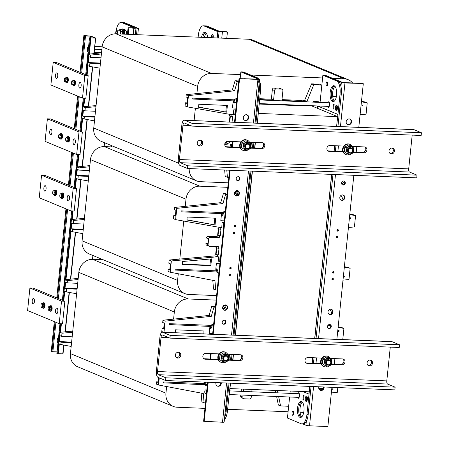 <?xml version="1.0" encoding="UTF-8"?>
<svg xmlns="http://www.w3.org/2000/svg" width="449" height="449" viewBox="0 0 449 449"><rect width="100%" height="100%" fill="white"/><g stroke="black" fill="none" stroke-linecap="round" stroke-linejoin="round"><path stroke-width="0.67" d="M215.688 254.106L216.362 247.601M217.658 235.046L218.332 228.547M227.789 187.328L199.889 186.189A13.734 12.376 112.5 0 0 185.987 199.216L185.252 206.344M183.731 221.065L179.802 259.073M178.281 273.761L177.596 280.412A13.734 12.376 112.5 0 0 184.842 293.607A13.734 12.376 112.5 0 0 188.703 294.454L216.598 295.594M343.087 199.586A13.734 12.376 112.5 0 0 340.802 195.579M184.842 293.607L89.34 254.016A13.734 12.376 -67.5 0 1 82.088 240.816L90.479 159.619A13.734 12.376 -67.5 0 1 104.387 146.599L114.955 147.031M218.259 273.149A4.58 4.125 -67.5 0 1 216.721 271.976A4.58 4.125 -67.5 0 0 218.259 273.149L218.809 273.379A4.58 4.125 -67.5 0 1 216.85 271.55L216.805 271.982L175.02 270.068L175.116 269.164L216.092 270.842A4.58 4.125 -67.5 0 1 215.84 268.755L216.379 263.563L219.892 263.709L216.379 263.563L215.84 268.755L217.226 269.013A3.659 3.3 112.5 0 0 218.989 272.459M218.304 255.038L215.273 254.089L214.875 255.885L217.075 256.8L218.742 256.867L218.416 260.022L218.742 256.867L217.282 256.806L217.473 255.004L218.304 255.038L218.994 248.381L218.158 248.348L218.332 246.658L209.475 246.293A1.717 1.549 -67.5 0 1 208.089 244.537L208.667 238.902A1.717 1.549 -67.5 0 1 210.407 237.274L219.264 237.633L219.443 235.944L220.274 235.978L218.074 235.063L217.243 235.029L217.063 236.724L219.264 237.633M217.063 236.724L208.207 236.359A1.717 1.549 112.5 0 0 206.467 237.987L208.488 238.823L207.904 244.464L205.889 243.627A1.717 1.549 112.5 0 0 206.793 245.277L208.993 246.187M218.416 260.022L218.023 261.818L219.69 261.885L219.993 256.918L219.69 261.885L218.023 261.818L218.416 260.022M175.374 215.638L173.752 215.571L173.426 218.725L175.626 219.64L220.105 227.475L221.772 227.542L222.075 222.575L223.748 222.642L223.024 227.598L223.748 222.642L222.075 222.575L221.772 227.542L220.313 227.486L220.128 229.287L220.964 229.321L220.274 235.978M205.889 243.627L207.982 243.712M218.73 228.709L218.074 235.063M217.473 255.004L215.273 254.089M217.282 256.806L215.082 255.896M218.057 227.115L217.928 228.378L220.128 229.287M216.76 247.769L216.104 254.123M219.443 235.944L217.243 235.029M216.048 246.563L215.958 247.438L218.158 248.348M217.226 269.013L215.84 268.755A4.58 4.125 -67.5 0 0 216.092 270.842L175.116 269.164M216.177 271.05L216.081 271.954M216.643 271.067A4.58 4.125 -67.5 0 1 216.39 268.979M212.792 280.305L213.533 289.128L215.733 290.037L217.17 290.099M214.875 255.885L169.155 260.038L168.83 263.198L170.39 263.844L169.784 269.709L168.223 269.063L167.993 271.319L170.193 272.229L214.953 280.715L215.733 290.037M168.223 269.063L169.845 269.131M182.294 264.478L182.603 261.503L211.546 258.877L210.845 265.645L182.294 264.478M182.333 264.135L209.93 265.264L210.581 258.966M210.845 265.645L209.93 265.264M217.075 256.8L171.355 260.953L170.193 272.229M171.355 260.953L169.155 260.038M221.34 215.52L220.807 220.712L221.34 215.52A4.58 4.125 -67.5 0 1 221.907 213.673A4.58 4.125 112.5 0 0 221.34 215.52L221.89 215.75A4.58 4.125 112.5 0 1 222.569 213.702L181.042 211.799L181.138 210.895L222.373 212.579L181.138 210.895M222.103 213.679L222.199 212.781M222.923 212.809L222.878 213.241A4.58 4.125 112.5 0 1 225.286 211.558M221.89 215.75L222.726 215.784A3.659 3.3 -67.5 0 1 225.185 212.512M225.319 211.21A4.58 4.125 112.5 0 0 222.603 212.674A4.58 4.125 -67.5 0 1 225.319 211.21M173.752 215.571L175.312 216.216L175.918 210.351L174.358 209.705L174.594 207.449L220.723 202.673L223.417 193.497L225.499 193.581L227.076 194.226M215.049 224.966L215.75 218.197L187.199 217.035L186.891 220.004L215.049 224.966L186.913 219.791M214.796 218.158L214.134 224.584M175.626 219.64L176.794 208.364L174.594 207.449M176.794 208.364L222.923 203.588L225.617 194.406L223.417 193.497M225.617 194.406L227.048 194.468M222.923 203.588L220.723 202.673M220.807 220.712L224.32 220.852L220.807 220.712M349.35 218.68L350.652 218.725L350.748 217.821L349.44 217.776L350.748 217.821M348.441 227.48L354.407 226.941L355.574 215.66L353.374 214.751L349.822 214.078M355.574 215.66L349.771 214.56M343.418 276.045L344.725 276.096L343.418 276.04M344.725 276.096L344.63 276.994L343.328 276.949M344.383 266.717L347.941 267.34L350.141 268.255L348.974 279.531L342.997 280.148M344.332 267.228L350.141 268.255M88.745 176.406L78.249 175.974L76.689 175.329L77.295 169.464L78.856 170.109L79.086 167.853L89.744 166.753M78.856 170.109L89.351 170.541M88.279 180.958L77.924 179.134L78.249 175.974M76.689 175.329L88.807 175.823M77.924 179.134L75.724 178.219L76.886 166.944L79.086 167.853M76.886 166.944L89.862 165.602M84.294 219.477L73.653 220.448L73.327 223.602L71.767 222.957L71.161 228.822L72.721 229.467L83.217 229.899M83.823 224.034L73.327 223.602M72.721 229.467L72.485 231.723L82.829 233.682M83.278 229.316L71.161 228.822M84.412 218.354L71.453 219.533L73.653 220.448M71.453 219.533L70.285 230.808L72.485 231.723M216.132 300.106L188.238 298.967A13.734 12.376 112.5 0 0 174.335 311.988L173.595 319.121M166.63 386.538L165.945 393.184A13.734 12.376 112.5 0 0 173.191 406.379A13.734 12.376 112.5 0 0 177.052 407.226L204.946 408.366M227.609 409.292L288.09 411.761M300.061 412.249L303.72 412.401M331.755 313.419A13.734 12.376 112.5 0 0 329.897 309.327M173.191 406.379L77.683 366.788A13.734 12.376 -67.5 0 1 70.437 353.593L78.828 272.391A13.734 12.376 -67.5 0 1 92.73 259.37L103.304 259.803M206.602 385.927A4.58 4.125 -67.5 0 1 205.07 384.754A4.58 4.125 -67.5 0 0 206.602 385.927L207.152 386.151A4.58 4.125 -67.5 0 1 205.199 384.322L205.154 384.754L163.369 382.84L163.458 381.942L204.435 383.614A4.58 4.125 -67.5 0 1 204.16 382.093A4.58 4.125 -67.5 0 0 204.435 383.614L163.458 381.942M251.412 395.446L251.216 397.376A1.717 1.549 -67.5 0 1 249.476 399.004L244.267 398.791A1.717 1.549 -67.5 0 1 242.875 397.034L243.077 395.103M240.793 395.013L240.675 396.125A1.717 1.549 112.5 0 0 241.584 397.775L243.785 398.684M252.029 389.479L251.788 391.797M243.453 391.455L243.695 389.137M241.41 389.042L241.169 391.36M204.525 383.822L204.43 384.726M205.552 382.15A3.659 3.3 112.5 0 0 207.337 385.231M204.985 383.844A4.58 4.125 -67.5 0 1 204.71 382.116M201.141 393.083L201.882 401.9L204.082 402.815L205.513 402.871M158.632 377.637L158.132 382.481L156.572 381.835L156.336 384.091L158.536 385.001L203.296 393.492L204.082 402.815M156.572 381.835L158.188 381.903M159.272 377.906L158.536 385.001M209.689 328.298L209.15 333.484L209.689 328.298A4.58 4.125 -67.5 0 1 210.255 326.445A4.58 4.125 112.5 0 0 209.689 328.298L210.239 328.522A4.58 4.125 112.5 0 1 210.918 326.474L169.385 324.571L169.481 323.673L210.716 325.357L169.481 323.673M210.452 326.457L210.547 325.553M211.266 325.581L211.221 326.013A4.58 4.125 112.5 0 1 213.629 324.33M210.239 328.522L211.069 328.556A3.659 3.3 -67.5 0 1 213.533 325.289M213.668 323.987A4.58 4.125 112.5 0 0 210.951 325.452A4.58 4.125 -67.5 0 1 213.668 323.987M163.621 332.266L161.775 331.502L162.1 328.342L163.655 328.988L164.261 323.123L162.706 322.477L162.936 320.221L209.066 315.445L211.765 306.269L213.847 306.353L215.419 306.998M163.717 328.41L162.1 328.342M203.79 333.91L204.093 330.975L175.542 329.807L175.239 332.743M203.144 330.935L202.841 333.871M176.586 332.799L175.262 332.563M163.986 332.282L165.137 321.136L162.936 320.221M165.137 321.136L211.266 316.36L213.965 307.178L211.765 306.269M213.965 307.178L215.397 307.239M211.266 316.36L209.066 315.445M209.15 333.484L212.669 333.629L209.15 333.484M337.693 331.452L339.001 331.502L339.09 330.599L337.788 330.554L339.09 330.599M342.767 339.584L343.923 328.438L341.723 327.523L338.17 326.85M330.632 325.424L328.275 324.975M343.923 328.438L338.119 327.338M330.745 325.94L327.905 325.402M318.762 388.357L323.286 388.52M331.766 388.823L333.068 388.868L331.766 388.812M323.308 388.469L318.745 388.284M333.068 388.868L332.978 389.771L331.671 389.721M322.663 389.401L319.11 389.272M288.752 405.396L288.494 406.261L280.574 405.935L278.374 405.026L276.612 396.473M275.849 392.78L275.366 390.434M337.811 387.554L337.322 392.303L331.34 392.926M280.574 405.935L278.638 396.557M277.88 392.858L277.392 390.512M77.093 289.178L66.592 288.746L65.038 288.101L65.644 282.236L67.198 282.887L67.434 280.631L78.092 279.525M67.198 282.887L77.699 283.313M76.622 293.73L66.267 291.906L66.592 288.746M65.038 288.101L77.155 288.6M66.267 291.906L64.067 290.997L65.234 279.716L67.434 280.631M65.234 279.716L78.21 278.374M72.643 332.254L61.996 333.22L61.67 336.38L60.115 335.729L59.509 341.594L61.064 342.239L71.565 342.671M72.171 336.806L61.67 336.38M61.064 342.239L60.834 344.495L71.172 346.46M71.627 342.093L59.509 341.594M72.76 331.132L59.801 332.305L61.996 333.22M59.801 332.305L58.634 343.586L60.834 344.495M229.338 122.044L229.983 115.769M240.569 74.601L211.546 73.417A13.734 12.376 112.5 0 0 197.639 86.438L196.903 93.572M195.382 108.293L194.108 120.601M189.186 168.571A13.734 12.376 112.5 0 0 196.499 180.835A13.734 12.376 112.5 0 0 200.355 181.682L228.255 182.822M341.728 184.079A13.734 12.376 112.5 0 0 344.276 181.34M352.684 83.076A13.734 12.376 112.5 0 0 348.177 79.686A13.734 12.376 112.5 0 0 344.316 78.839L332.726 78.367M322.59 77.952L250.71 75.017M196.499 180.835L100.991 141.239A13.734 12.376 -67.5 0 1 93.746 128.044L102.136 46.848A13.734 12.376 -67.5 0 1 116.038 33.821L248.813 39.248A13.734 12.376 -67.5 0 1 252.675 40.09L348.177 79.686M230.045 141.429L229.961 142.26L229.125 142.226L228.939 144.034L230.399 144.09L230.107 146.907L230.399 144.09L228.732 144.022L226.532 143.113L224.988 143.253M231.358 146.958L231.65 144.146L231.358 146.958M187.025 102.86L185.409 102.793L185.083 105.953L187.284 106.868L231.763 114.703L233.429 114.77L233.733 109.803L235.399 109.87L234.681 114.821L235.399 109.87L233.733 109.803L233.429 114.77L231.97 114.714L231.785 116.516L232.616 116.549L232.038 122.15M230.388 115.937L229.753 122.061M229.961 142.26L227.48 141.34M229.125 142.226L227.11 141.396M226.913 141.446L226.532 143.113M228.939 144.034L226.739 143.119M229.714 114.343L229.585 115.606L231.785 116.516M259.623 99.532L273.564 100.105L274.552 90.518A1.717 1.549 -67.5 0 1 276.292 88.891L281.501 89.104A1.717 1.549 -67.5 0 1 282.887 90.855L281.899 100.441L303.681 101.334L303.642 101.727M281.983 89.205L279.783 88.296A1.717 1.549 112.5 0 0 279.3 88.189L281.315 89.025L276.107 88.812L274.092 87.976A1.717 1.549 112.5 0 0 272.352 89.604L271.364 99.19L273.564 100.105M259.157 104.045L303.215 105.841L303.26 105.38M304.719 105.436L304.675 105.902L306.341 105.97L306.386 105.504L317.432 105.97L317.404 108.271M321.759 85.955L321.686 85.08L313.767 84.754L306.768 101.856L306.807 101.457L305.14 101.39L305.096 101.788M279.222 88.941L279.3 88.189M304.675 105.902L303.423 105.386M306.807 101.457L304.607 100.548L302.94 100.481L302.884 101.003M305.14 101.39L302.94 100.481M303.681 101.334L301.481 100.419L281.983 99.622M271.364 99.19L259.707 98.713M224.657 170.019L225.19 176.35L227.39 177.265L228.822 177.321M226.784 170.109L227.39 177.265M228.732 144.022L224.747 144.387M232.997 102.748L232.459 107.934L232.997 102.748A4.58 4.125 -67.5 0 1 233.564 100.896A4.58 4.125 112.5 0 0 232.997 102.748L233.547 102.978A4.58 4.125 112.5 0 1 234.226 100.924L192.694 99.027L192.789 98.123L234.024 99.807L192.789 98.123M233.761 100.907L233.85 100.004M234.574 100.037L234.53 100.469A4.58 4.125 112.5 0 1 234.928 100.004M236.937 98.786A4.58 4.125 112.5 0 0 236.387 98.982M233.547 102.978L234.378 103.012A3.659 3.3 -67.5 0 1 234.861 101.48M236.971 98.438A4.58 4.125 112.5 0 0 234.26 99.903A4.58 4.125 -67.5 0 1 236.971 98.438M185.409 102.793L186.964 103.438L187.57 97.579L186.015 96.933L186.245 94.677L232.374 89.901L235.074 80.719L237.156 80.803L238.728 81.454M226.7 112.194L227.402 105.425L198.851 104.258L198.548 107.232L226.7 112.194L198.57 107.014M226.448 105.386L225.785 111.812M187.284 106.868L188.445 95.586L186.245 94.677M188.445 95.586L234.574 90.81L237.268 81.634L235.074 80.719M237.268 81.634L238.705 81.69M234.574 90.81L232.374 89.901M232.459 107.934L235.978 108.08L232.459 107.934M361.002 105.908L362.309 105.953L362.399 105.049L361.097 105.004L362.399 105.049M318.386 102.333L318.425 101.912A4.58 4.125 -67.5 0 1 319.716 102.198A4.58 4.125 -67.5 0 1 320.064 102.361M318.425 101.912L313.082 101.491L313.02 102.108L313.082 101.491L317.875 101.687A4.58 4.125 -67.5 0 1 319.166 101.968L319.716 102.198M319.166 101.968A4.58 4.125 -67.5 0 0 317.875 101.687L317.813 102.305M306.83 101.233L304.607 100.548M317.342 84.665L317.404 84.081L318.958 84.726L315.209 84.575L313.649 83.929L311.567 83.845L304.63 100.323M321.686 85.08L319.486 84.171L317.404 84.081M360.092 114.708L366.064 114.164L367.226 102.888L365.026 101.979L361.479 101.306M336.374 96.541L332.63 95.833M313.767 84.754L311.567 83.845M367.226 102.888L361.428 101.788M336.273 97.018L332.675 96.339M100.402 63.629L89.901 63.202L88.346 62.557L88.953 56.692L90.507 57.337L90.743 55.081L101.401 53.975M90.507 57.337L101.008 57.764M99.931 68.181L89.576 66.357L89.901 63.202M88.346 62.557L100.464 63.051M89.576 66.357L87.375 65.447L88.543 54.172L90.743 55.081M88.543 54.172L101.519 52.825M95.951 106.705L85.304 107.67L84.979 110.83L83.424 110.185L82.818 116.05L84.373 116.695L94.874 117.122M95.48 111.257L84.979 110.83M84.373 116.695L84.143 118.951L94.481 120.91M94.935 116.544L82.818 116.05M96.064 105.582L83.104 106.761L85.304 107.67M83.104 106.761L81.943 118.036L84.143 118.951M224.382 419.692A11.444 4.709 -87.7 0 0 227.424 411.121L230.416 383.165M232.711 359.924L233.278 354.469L232.711 359.924M235.259 335.257L252.22 171.148L235.259 335.257M254.622 147.906L255.184 142.451L254.622 147.906M258.08 80.276A11.444 4.709 92.3 0 1 259.269 90.793L260.521 90.844L257.283 123.183M255.29 142.456L254.723 147.912M252.327 171.153L235.366 335.257M233.379 354.474L232.818 359.93M306.936 414.371A11.444 4.709 92.3 0 1 301.891 423.907L303.137 423.957A11.444 4.709 -87.7 0 0 308.188 414.421L306.936 414.371L309.827 386.409L309.035 394.07L309.726 386.404L309.165 391.809L229.961 388.576L230.517 383.171M302.873 391.556L308.934 394.065M311.853 105.97L337.603 116.645L336.593 126.422L337.94 114.394L317.774 106.031L317.437 108.282M337.833 114.388L317.668 106.026M337.94 114.394L340.033 94.094L341.285 94.144A11.444 4.709 -87.7 0 0 337.867 80.966L336.621 80.915A11.444 4.709 92.3 0 1 340.033 94.094M334.701 145.701L334.14 151.156L334.701 145.701M331.738 174.397L314.777 338.501L331.738 174.397M312.79 357.718L312.229 363.174L312.79 357.718M312.122 363.168L312.689 357.713L312.122 363.168M314.676 338.501L331.631 174.392L314.676 338.501M334.034 151.15L334.6 145.695L334.034 151.15M260.521 90.844A11.444 4.709 -87.7 0 0 259.427 80.567M258.332 78.648A11.444 4.709 -87.7 0 0 257.103 77.666L243.352 71.969L242.101 71.919L255.851 77.615L257.103 77.666M229.063 383.109L226.173 411.071A11.444 4.709 92.3 0 1 224.629 417.295M259.269 90.793L255.924 123.127M253.938 142.4L253.371 147.856M250.969 171.097L234.013 335.207M232.026 354.418L231.459 359.874M198.149 37.177L198.335 35.348A11.444 4.709 92.3 0 1 203.386 25.812A11.444 4.709 92.3 0 1 204.082 25.969L207 26.087L219.286 31.183L226.689 31.756L227.418 32.059L222.418 31.857A3.659 0.5 5.9 0 1 217.619 31.11L205.333 26.02A11.444 4.709 -87.7 0 0 204.637 25.862A11.444 4.709 92.3 0 1 205.333 26.02L219.084 31.722L218.433 38.008M202.802 37.368A8.009 3.295 92.3 0 1 205.462 32.429A8.009 3.295 -87.7 0 0 202.802 37.368M212.938 37.783A2.06 0.847 92.3 0 1 213.084 35.112A2.06 0.847 -87.7 0 0 212.938 37.783M217.181 37.952L217.832 31.671L204.082 25.969M217.832 31.671L219.084 31.722M207.719 37.57A8.009 3.295 -87.7 0 0 204.845 32.261A8.009 3.295 -87.7 0 0 201.55 37.318M213.011 37.783A2.06 0.847 -87.7 0 0 213.202 35.611A2.06 0.847 -87.7 0 0 212.489 34.416A2.06 0.847 -87.7 0 0 211.675 35.55A2.06 0.847 -87.7 0 0 211.687 37.727M122.723 22.517A11.444 4.709 92.3 0 1 123.419 22.675L137.169 28.377L138.421 28.427L124.67 22.725A11.444 4.709 -87.7 0 0 123.975 22.568L121.056 22.45A11.444 4.709 92.3 0 1 121.752 22.607L134.038 27.698L128.1 27.731L133.836 28.236A3.659 0.5 5.9 0 0 136.008 28.006A3.659 0.5 5.9 0 0 135.705 27.765L123.419 22.675A11.444 4.709 -87.7 0 0 122.723 22.517M136.518 34.657L137.169 28.377M138.421 28.427L137.77 34.713M332.973 108.804L333.439 104.291L334.168 104.6L333.702 109.107L332.973 108.804L333.73 108.838M337.126 105.756A2.632 1.083 -87.7 0 0 336.952 110.05M336.144 110.471A2.632 1.083 92.3 0 1 335.341 107.637A2.632 1.083 92.3 0 1 336.52 105.251A2.632 1.083 92.3 0 1 337.496 107.923A2.632 1.083 92.3 0 1 336.307 110.51A2.632 1.083 92.3 0 1 336.144 110.471M303.372 395.249L304.102 395.552L303.636 400.065L302.907 399.762L303.372 395.249M302.907 399.762L303.664 399.79M307.06 396.714A2.632 1.083 -87.7 0 0 306.88 401.008M306.611 396.243A2.632 1.083 92.3 0 1 307.419 399.077A2.632 1.083 92.3 0 1 306.24 401.468A2.632 1.083 92.3 0 1 305.264 398.791A2.632 1.083 92.3 0 1 306.454 396.203A2.632 1.083 92.3 0 1 306.611 396.243M301.891 423.907A11.444 4.709 92.3 0 1 301.189 423.749L287.444 418.047L289.616 397.006M336.621 80.915L322.87 75.213L320.058 102.4M319.682 106.048L319.609 106.795M290.234 391.04L289.992 393.358M332.569 101.581A8.009 3.295 -87.7 0 0 333.063 101.693A8.009 3.295 -87.7 0 0 336.683 93.824A8.009 3.295 -87.7 0 0 333.714 85.686A8.009 3.295 -87.7 0 0 330.127 92.954A8.009 3.295 -87.7 0 0 332.569 101.581M326.692 85.972A2.06 0.847 -87.7 0 0 326.816 86A2.06 0.847 -87.7 0 0 327.748 83.98A2.06 0.847 -87.7 0 0 326.984 81.886A2.06 0.847 -87.7 0 0 326.064 83.755A2.06 0.847 -87.7 0 0 326.692 85.972M327.523 106.368A2.745 1.128 -87.7 0 0 328.157 107.277A2.745 1.128 -87.7 0 0 328.326 107.317A2.745 1.128 -87.7 0 0 329.566 104.617A2.745 1.128 -87.7 0 0 328.55 101.828A2.745 1.128 -87.7 0 0 327.669 102.709M297.603 393.666A2.745 1.128 92.3 0 1 298.484 392.785A2.745 1.128 92.3 0 1 298.652 392.824A2.745 1.128 92.3 0 1 299.489 395.782A2.745 1.128 92.3 0 1 298.259 398.274A2.745 1.128 92.3 0 1 297.457 397.326M293.079 411.211A2.06 0.847 92.3 0 1 293.708 413.434A2.06 0.847 92.3 0 1 292.787 415.303A2.06 0.847 92.3 0 1 292.024 413.209A2.06 0.847 92.3 0 1 292.956 411.183A2.06 0.847 92.3 0 1 293.079 411.211M301.571 401.563A8.009 3.295 92.3 0 1 304.018 410.19A8.009 3.295 92.3 0 1 300.426 417.458A8.009 3.295 92.3 0 1 297.463 409.32A8.009 3.295 92.3 0 1 301.083 401.451A8.009 3.295 92.3 0 1 301.571 401.563M322.87 75.213L324.122 75.269L337.867 80.966M308.188 414.421L311.078 386.46M313.481 363.224L314.042 357.769M316.029 338.552L332.99 174.448M335.392 151.206L335.953 145.751M337.945 126.478L341.285 94.144M333.691 101.575A8.009 3.295 92.3 0 1 331.345 93.605A8.009 3.295 92.3 0 1 334.331 85.854A8.009 3.295 92.3 0 0 331.345 93.605A8.009 3.295 92.3 0 0 333.691 101.575M327.467 85.355A2.06 0.847 92.3 0 1 327.585 82.582A2.06 0.847 92.3 0 0 327.467 85.355M328.971 106.884A2.745 1.128 92.3 0 1 328.775 106.419A2.745 1.128 92.3 0 0 328.971 106.884M328.921 102.759A2.745 1.128 92.3 0 1 329.156 102.316A2.745 1.128 92.3 0 0 328.921 102.759M299.09 393.268A2.745 1.128 -87.7 0 0 298.854 393.717A2.745 1.128 -87.7 0 1 299.09 393.268M298.703 397.376A2.745 1.128 -87.7 0 0 298.905 397.842A2.745 1.128 -87.7 0 1 298.703 397.376M293.551 411.879A2.06 0.847 -87.7 0 0 293.438 414.657A2.06 0.847 -87.7 0 1 293.551 411.879M301.7 401.619A8.009 3.295 -87.7 0 0 298.714 409.37A8.009 3.295 -87.7 0 0 301.06 417.34A8.009 3.295 -87.7 0 1 298.714 409.37A8.009 3.295 -87.7 0 1 301.7 401.619M225.42 304.888A2.745 2.475 -67.5 0 1 227.43 308.542A2.745 2.475 -67.5 0 1 222.715 307.065A2.745 2.475 -67.5 0 1 225.42 304.888M223.821 310.001A2.745 2.475 112.5 0 0 225.914 304.961M237.229 190.612A2.745 2.475 -67.5 0 1 239.238 194.265A2.745 2.475 -67.5 0 1 234.53 192.784A2.745 2.475 -67.5 0 1 237.229 190.612M235.635 195.725A2.745 2.475 112.5 0 0 237.723 190.685M224.264 320.165A2.06 1.858 -67.5 0 1 225.768 322.91A2.06 1.858 -67.5 0 1 222.233 321.798A2.06 1.858 -67.5 0 1 224.264 320.165M222.996 323.959A2.06 1.858 112.5 0 0 224.556 320.204M230.562 267.312A0.803 0.724 -67.5 0 1 231.145 268.379A0.803 0.724 -67.5 0 1 229.77 267.946A0.803 0.724 -67.5 0 1 230.562 267.312M229.927 268.659A0.803 0.724 112.5 0 0 230.483 267.312M234.894 225.359A0.803 0.724 -67.5 0 1 235.484 226.425A0.803 0.724 -67.5 0 1 234.109 225.993A0.803 0.724 -67.5 0 1 234.894 225.359M234.26 226.706A0.803 0.724 112.5 0 0 234.821 225.359M229.86 274.075A0.803 0.724 -67.5 0 1 230.449 275.142A0.803 0.724 -67.5 0 1 229.074 274.709A0.803 0.724 -67.5 0 1 229.86 274.075M229.226 275.428A0.803 0.724 112.5 0 0 229.787 274.081M234.198 232.127A0.803 0.724 -67.5 0 1 234.782 233.188A0.803 0.724 -67.5 0 1 233.407 232.762A0.803 0.724 -67.5 0 1 234.198 232.127M233.564 233.474A0.803 0.724 112.5 0 0 234.12 232.127M238.251 176.687A2.06 1.858 -67.5 0 1 239.755 179.426A2.06 1.858 -67.5 0 1 236.225 178.315A2.06 1.858 -67.5 0 1 238.251 176.687M236.988 180.481A2.06 1.858 112.5 0 0 238.548 176.721M221.278 382.795A2.975 2.683 -67.5 0 1 220.173 385.596A2.975 2.683 -67.5 0 1 217.428 386.101A2.975 2.683 -67.5 0 1 216.003 382.576M217.164 385.972A2.975 2.683 112.5 0 0 220.745 382.773M246.327 114.725A2.975 2.683 -67.5 0 1 247.163 114.91A2.975 2.683 -67.5 0 1 248.505 118.688A2.975 2.683 -67.5 0 1 244.885 120.411A2.975 2.683 -67.5 0 1 243.397 117.082A2.975 2.683 -67.5 0 1 246.327 114.725M244.621 120.276A2.975 2.683 112.5 0 0 247.955 118.457A2.975 2.683 112.5 0 0 246.883 114.815M245.272 78.693A2.06 0.847 -87.7 0 0 244.969 78.536A2.06 0.847 -87.7 0 0 244.649 78.665M239.592 78.665L258.197 79.097L240.849 71.868L242.101 71.919L259.331 79.063A2.745 0.376 -174.1 0 1 259.567 79.243A2.745 0.376 -174.1 0 1 257.934 79.417L239.592 78.665L235.085 122.274M228.165 383.076L224.135 422.071A2.745 0.376 -174.1 0 1 222.502 422.245L203.61 421.269L207.646 382.234M239.042 78.435L234.513 122.251M232.52 141.53L231.959 146.98M229.557 170.222L212.602 334.269M210.609 353.543L210.048 358.998M233.093 141.553L232.526 147.008M230.129 170.244L213.168 334.353M211.182 353.565L210.62 359.02M208.218 382.262L204.16 421.499M240.849 71.868L240.17 78.485M342.037 200.327A2.745 2.475 -67.5 0 1 340.028 196.673A2.745 2.475 -67.5 0 1 344.737 198.155A2.745 2.475 -67.5 0 1 342.037 200.327M340.993 200.024A2.745 2.475 112.5 0 0 343.087 194.989M330.223 314.603A2.745 2.475 -67.5 0 1 328.219 310.949A2.745 2.475 -67.5 0 1 332.928 312.431A2.745 2.475 -67.5 0 1 330.223 314.603M329.184 314.3A2.745 2.475 112.5 0 0 331.272 309.266M343.193 185.05A2.06 1.858 -67.5 0 1 341.689 182.305A2.06 1.858 -67.5 0 1 345.225 183.417A2.06 1.858 -67.5 0 1 343.193 185.05M342.351 184.78A2.06 1.858 112.5 0 0 343.906 181.026M336.896 237.903A0.803 0.724 -67.5 0 1 336.312 236.836A0.803 0.724 -67.5 0 1 337.682 237.268A0.803 0.724 -67.5 0 1 336.896 237.903M336.424 237.678A0.803 0.724 112.5 0 0 336.98 236.326M332.563 279.856A0.803 0.724 -67.5 0 1 331.974 278.79A0.803 0.724 -67.5 0 1 333.349 279.222A0.803 0.724 -67.5 0 1 332.563 279.856M332.086 279.626A0.803 0.724 112.5 0 0 332.647 278.279M337.597 231.14A0.803 0.724 -67.5 0 1 337.008 230.073A0.803 0.724 -67.5 0 1 338.383 230.505A0.803 0.724 -67.5 0 1 337.597 231.14M337.12 230.909A0.803 0.724 112.5 0 0 337.682 229.562M333.259 273.093A0.803 0.724 -67.5 0 1 332.675 272.027A0.803 0.724 -67.5 0 1 334.05 272.453A0.803 0.724 -67.5 0 1 333.259 273.093M332.788 272.863A0.803 0.724 112.5 0 0 333.343 271.51M329.207 328.528A2.06 1.858 -67.5 0 1 327.703 325.789A2.06 1.858 -67.5 0 1 331.233 326.9A2.06 1.858 -67.5 0 1 329.207 328.528M328.359 328.264A2.06 1.858 112.5 0 0 329.92 324.509M348.587 124.794A2.975 2.683 -67.5 0 1 347.751 124.609A2.975 2.683 -67.5 0 1 346.409 120.832A2.975 2.683 -67.5 0 1 350.029 119.114A2.975 2.683 -67.5 0 1 351.516 122.437A2.975 2.683 -67.5 0 1 348.587 124.794M347.481 124.48A2.975 2.683 112.5 0 0 348.037 124.564A2.975 2.683 112.5 0 0 350.922 122.369A2.975 2.683 112.5 0 0 349.743 119.013M324.139 386.993A2.975 2.683 -67.5 0 1 321.13 390.49A2.975 2.683 -67.5 0 1 320.289 390.304A2.975 2.683 -67.5 0 1 318.863 386.78M320.025 390.175A2.975 2.683 112.5 0 0 320.58 390.26A2.975 2.683 112.5 0 0 323.606 386.971M301.706 416.913A8.009 3.295 92.3 0 1 299.96 409.421A8.009 3.295 92.3 0 1 302.306 402.102M302.783 423.94L305.926 425.242A2.745 0.376 5.9 0 0 309.524 425.804L327.865 426.55L331.923 387.313M334.937 86.337A8.009 3.295 -87.7 0 0 332.597 93.656A8.009 3.295 -87.7 0 0 334.337 101.143M341.352 82.408A2.745 0.376 5.9 0 0 344.955 82.97L362.747 83.492L342.604 82.459L325.373 75.32L324.122 75.269L341.352 82.408L340.943 86.36M334.325 364.072L334.887 358.616M336.873 339.405L353.829 175.295M356.231 152.059L356.798 146.604M358.79 127.331L363.297 83.716M127.421 34.287L128.1 27.731M128.184 34.32L128.829 28.034M115.96 33.821A1.482 0.612 92.3 0 1 115.803 33.445A1.482 0.612 92.3 0 1 116.095 31.222A11.444 4.709 92.3 0 1 121.056 22.45M92.505 259.365L92.909 255.492M104.162 146.593L104.561 142.72M121.359 29.337A8.009 3.295 92.3 0 1 122.515 28.893A8.009 3.295 92.3 0 1 123.312 29.174A3.659 1.51 -87.7 0 1 124.513 34.169M227.418 32.059L226.773 38.345M207 26.087A11.444 4.709 -87.7 0 0 206.304 25.93L203.386 25.812M204.469 37.435A8.009 3.295 92.3 0 1 206.271 33.147M99.678 258.298A8.469 3.485 -87.7 0 0 100.284 259.679M111.33 145.527A8.469 3.485 -87.7 0 0 111.941 146.907M235.45 99.01A1.83 0.752 -87.7 0 0 234.827 100.997A1.83 0.752 -87.7 0 0 235.506 102.608A1.83 0.752 -87.7 0 0 236.337 100.812A1.83 0.752 -87.7 0 0 235.658 98.954A1.83 0.752 -87.7 0 0 235.45 99.01M205.384 389.968A1.83 0.752 -87.7 0 0 204.761 391.955A1.83 0.752 -87.7 0 0 205.44 393.565A1.83 0.752 -87.7 0 0 206.265 391.769A1.83 0.752 -87.7 0 0 205.591 389.906A1.83 0.752 -87.7 0 0 205.384 389.968M57.635 338.344L58.258 337.446A2.975 1.224 -87.7 0 0 57.607 338.417A2.975 1.224 -87.7 0 0 57.326 339.562A2.975 1.224 -87.7 0 0 57.455 342.127A2.975 1.224 -87.7 0 0 57.556 342.43L57.461 342.144M58.55 337.339A2.975 1.224 -87.7 0 0 58.258 337.446L58.555 337.272M58.263 343.642L57.556 342.43A2.975 1.224 -87.7 0 0 57.955 343.087M87.701 47.386L88.324 46.488A2.975 1.224 -87.7 0 0 87.673 47.465A2.975 1.224 -87.7 0 0 87.392 48.61A2.975 1.224 -87.7 0 0 87.521 51.169A2.975 1.224 -87.7 0 0 87.622 51.472L87.521 51.169M88.616 46.382A2.975 1.224 -87.7 0 0 88.324 46.488L88.621 46.32M88.33 52.69L87.622 51.472A2.975 1.224 -87.7 0 0 88.021 52.135M100.166 52.965L94.155 52.718M102.142 46.775L94.801 46.471M101.856 49.547L94.515 49.25M101.536 52.673L94.189 52.37M226.767 308.558A8.469 3.485 -87.7 0 0 227.059 307.705M225.533 304.893A5.495 2.262 92.3 0 1 223.254 308.491A5.495 2.262 92.3 0 1 222.665 308.278M226.302 305.253A5.495 2.262 92.3 0 1 224.085 308.525L223.254 308.491M237.375 190.623A5.495 2.262 92.3 0 1 235.433 195.59M238.178 191.033A5.495 2.262 92.3 0 1 235.764 195.753M234.631 192.464L234.445 193.294M117.122 33.866A1.83 0.752 -87.7 0 0 117.357 31.885A1.83 0.752 -87.7 0 0 116.712 30.734A1.83 0.752 -87.7 0 0 116.364 30.919A1.83 0.752 -87.7 0 0 116.229 31.11M116.364 30.919L116.095 31.222A1.482 0.612 92.3 0 1 116.88 31.868A1.482 0.612 92.3 0 1 116.566 33.843M126.152 30.981A2.975 1.224 92.3 0 1 126.186 31.099A2.975 1.224 92.3 0 1 126.382 32.558A2.975 1.224 92.3 0 1 126.203 34.236M126.169 34.253L126.186 31.099M124.446 30.684L126.113 30.846L124.861 29.494L123.845 29.449M124.564 33.866L124.642 34.175M120.136 33.989A1.83 0.752 -87.7 0 0 120.192 33.849A1.83 0.752 -87.7 0 0 120.287 31.57A1.83 0.752 -87.7 0 0 119.72 30.858M120.702 34.012A2.975 1.224 -87.7 0 0 120.854 33.063A2.975 1.224 -87.7 0 0 120.472 30.319A2.975 1.224 -87.7 0 0 119.271 29.943A2.975 1.224 -87.7 0 0 118.772 30.796A2.975 1.224 -87.7 0 0 118.761 30.818M122.672 30.919A2.975 1.224 92.3 0 1 122.684 30.953A2.975 1.224 92.3 0 1 122.858 33.147A2.975 1.224 92.3 0 1 122.706 34.096M118.772 30.796L120.186 29.292L121.241 31.368L120.848 34.017M122.695 34.096L122.476 30.403L121.707 29.353L120.186 29.292M121.241 31.368L122.762 31.43L122.476 30.403M123.845 34.141A3.659 1.51 -87.7 0 0 122.633 29.146A3.659 1.51 -87.7 0 0 121.892 29.567M122.145 29.881L122.605 29.898A2.907 1.195 92.3 0 1 123.509 34.13M127.802 30.577A2.975 1.224 -87.7 0 0 127.735 30.695A2.975 1.224 -87.7 0 0 127.516 31.177M127.488 31.172L127.802 30.571M257.384 123.189L258.298 113.367M232.919 359.93L233.486 354.474M235.472 335.263L252.428 171.153M254.83 147.917L255.397 142.462M258.394 113.406L337.603 116.645M81.684 72.996L85.512 35.948L83.879 35.505L91.046 36.145L95.671 38.07L93.79 53.627M90.44 37.795L90.603 36.195L90.305 36.145L90.137 37.783M85.512 35.948L90.305 36.145M57.045 351.887L52.881 351.719L55.923 322.292M85.753 74.68L89.503 37.817L94.818 37.969M90.384 37.974L90.917 38.193L89.278 54.093M88.071 65.734L87.089 75.236M84.721 98.196L83.84 106.694M82.638 118.328L81.263 131.624M78.889 154.579L77.621 166.865M76.42 178.511L75.438 188.008M73.064 210.968L72.188 219.466M70.981 231.1L65.969 279.643M64.763 291.283L63.78 300.785M61.412 323.74L60.531 332.243M59.33 343.872L58.286 353.958L56.928 353.627L60.026 323.684M63.679 345.034L62.765 353.868L63.898 345.079M90.603 36.195L94.823 37.941M89.559 37.862L90.917 38.193M90.395 37.896L95.396 38.103M55.042 321.927L51.977 351.578L52.881 351.719M83.879 35.505L80.074 72.328M77.621 96.075L74.248 128.711M71.789 152.464L68.416 185.1M65.964 208.852L56.765 297.872M54.312 321.624L51.248 351.275L51.977 351.578M90.294 38.165L88.638 54.161M87.471 65.487L86.489 74.989M84.092 98.168L83.205 106.75M82.038 118.076L80.663 131.372M78.266 154.557L76.987 166.933M75.814 178.259L74.837 187.761M72.441 210.946L71.554 219.527M70.381 230.848L65.335 279.705M64.162 291.036L63.18 300.533M60.783 323.718L59.897 332.299M58.729 343.625L57.663 353.935M62.765 353.868L58.314 353.689M198.295 145.594A2.975 2.683 112.5 0 0 201.567 142.799A2.975 2.683 112.5 0 0 200.518 140.234M202.667 143.253A2.975 2.683 -67.5 0 1 198.817 145.891A2.975 2.683 -67.5 0 1 197.481 142.114A2.975 2.683 -67.5 0 1 201.096 140.391A2.975 2.683 -67.5 0 1 202.667 143.253M390.052 153.429A2.975 2.683 112.5 0 0 393.324 150.628A2.975 2.683 112.5 0 0 392.274 148.063M394.424 151.083A2.975 2.683 -67.5 0 1 390.574 153.721A2.975 2.683 -67.5 0 1 389.238 149.949A2.975 2.683 -67.5 0 1 392.853 148.226A2.975 2.683 -67.5 0 1 394.424 151.083M225.808 146.716A2.975 2.683 112.5 0 0 226.066 146.744L239.996 147.311M240.164 147.727L227.166 147.199A2.975 2.683 -67.5 0 1 226.33 147.014A2.975 2.683 -67.5 0 1 224.842 143.691A2.975 2.683 -67.5 0 1 227.772 141.334L240.939 141.873M249.532 142.221L262.373 142.748A2.975 2.683 -67.5 0 1 263.209 142.928A2.975 2.683 -67.5 0 1 264.697 146.256A2.975 2.683 -67.5 0 1 261.767 148.613L250.548 148.153M250.632 147.743L260.667 148.153A2.975 2.683 112.5 0 0 263.496 146.116A2.975 2.683 112.5 0 0 262.631 142.771M327.938 150.892A2.975 2.683 112.5 0 0 328.197 150.915L342.862 151.515M343.025 151.93L329.297 151.369A2.975 2.683 -67.5 0 1 328.46 151.184A2.975 2.683 -67.5 0 1 326.973 147.861A2.975 2.683 -67.5 0 1 329.903 145.504L343.799 146.071M352.398 146.425L364.504 146.918A2.975 2.683 -67.5 0 1 365.34 147.104A2.975 2.683 -67.5 0 1 366.827 150.426A2.975 2.683 -67.5 0 1 363.898 152.783L353.408 152.357M353.492 151.947L362.798 152.329A2.975 2.683 112.5 0 0 365.632 150.286A2.975 2.683 112.5 0 0 364.762 146.941M184.292 120.203L413.568 129.565A5.495 2.262 92.3 0 1 413.905 129.643L421.42 132.758L192.144 123.391L184.629 120.276A5.495 2.262 -87.7 0 0 184.292 120.203A5.495 2.262 -87.7 0 0 181.867 124.777L178.326 159.064A5.495 2.262 -87.7 0 0 179.965 165.389L187.48 168.504L416.756 177.866L417.037 175.161L409.522 172.046A2.745 1.128 92.3 0 1 408.702 168.88L412.193 135.098M421.42 132.758L421.14 135.463L191.863 126.102L184.348 122.987A2.745 1.128 -87.7 0 0 184.18 122.947A2.745 1.128 -87.7 0 0 182.968 125.237L179.426 159.518L408.702 168.88M191.863 126.102L192.144 123.391M417.037 175.161L187.761 165.799L180.245 162.678A2.745 1.128 92.3 0 1 179.426 159.518M187.761 165.799L187.48 168.504M176.384 357.612A2.975 2.683 112.5 0 0 179.656 354.811A2.975 2.683 112.5 0 0 178.607 352.252M180.756 355.266A2.975 2.683 -67.5 0 1 176.906 357.904A2.975 2.683 -67.5 0 1 175.57 354.132A2.975 2.683 -67.5 0 1 179.185 352.409A2.975 2.683 -67.5 0 1 180.756 355.266M368.146 365.441A2.975 2.683 112.5 0 0 371.413 362.646A2.975 2.683 112.5 0 0 370.363 360.081M372.513 363.101A2.975 2.683 -67.5 0 1 368.663 365.739A2.975 2.683 -67.5 0 1 367.327 361.961A2.975 2.683 -67.5 0 1 370.941 360.238A2.975 2.683 -67.5 0 1 372.513 363.101M203.897 358.734A2.975 2.683 112.5 0 0 204.155 358.757L218.091 359.323M218.253 359.744L205.255 359.211A2.975 2.683 -67.5 0 1 204.418 359.032A2.975 2.683 -67.5 0 1 202.931 355.703A2.975 2.683 -67.5 0 1 205.861 353.346L219.028 353.885M227.626 354.239L240.462 354.761A2.975 2.683 -67.5 0 1 241.298 354.946A2.975 2.683 -67.5 0 1 242.786 358.268A2.975 2.683 -67.5 0 1 239.856 360.626L228.636 360.165M228.721 359.761L238.756 360.171A2.975 2.683 112.5 0 0 241.59 358.134A2.975 2.683 112.5 0 0 240.72 354.789M306.033 362.904A2.975 2.683 112.5 0 0 306.291 362.927L320.951 363.527M321.114 363.943L307.391 363.387A2.975 2.683 -67.5 0 1 306.555 363.202A2.975 2.683 -67.5 0 1 305.067 359.874A2.975 2.683 -67.5 0 1 307.997 357.522L321.888 358.089M330.486 358.437L342.593 358.931A2.975 2.683 -67.5 0 1 343.429 359.116A2.975 2.683 -67.5 0 1 344.916 362.444A2.975 2.683 -67.5 0 1 341.986 364.796L331.502 364.369M331.581 363.959L340.886 364.341A2.975 2.683 112.5 0 0 343.721 362.304A2.975 2.683 112.5 0 0 342.851 358.959M162.381 332.215L391.657 341.582A5.495 2.262 92.3 0 1 391.994 341.655L399.509 344.77L170.233 335.409L162.718 332.294A5.495 2.262 -87.7 0 0 162.381 332.215A5.495 2.262 -87.7 0 0 159.962 336.795L156.415 371.076A5.495 2.262 -87.7 0 0 158.059 377.401L165.574 380.516L394.851 389.884L395.126 387.173L387.61 384.058A2.745 1.128 92.3 0 1 386.791 380.898L390.282 347.111M399.509 344.77L399.228 347.481L169.952 338.114L162.437 334.999A2.745 1.128 -87.7 0 0 162.269 334.96A2.745 1.128 -87.7 0 0 161.062 337.25L157.515 371.531L386.791 380.898M169.952 338.114L170.233 335.409M395.126 387.173L165.855 377.811L158.334 374.696A2.745 1.128 92.3 0 1 157.515 371.531M165.855 377.811L165.574 380.516M349.934 147.867A2.745 2.475 112.5 0 0 349.356 153.019A2.745 2.475 112.5 0 0 351.46 147.946A2.745 2.475 112.5 0 0 349.934 147.867M350.214 148.417A2.256 2.032 -67.5 0 1 352.56 151.133A2.256 2.032 -67.5 0 1 349.041 152.138A2.256 2.032 -67.5 0 1 350.214 148.417M348.929 154.759A5.495 4.95 -67.5 0 1 345.954 154.579A5.495 4.95 -67.5 0 1 343.423 147.755A5.495 4.95 -67.5 0 1 349.894 144.331A5.495 4.95 -67.5 0 1 350.158 144.432A5.495 4.95 -67.5 0 1 352.785 147.278M345.954 154.579L345.494 154.389A5.495 4.95 -67.5 0 1 342.969 147.569A5.495 4.95 -67.5 0 1 349.434 144.14A5.495 4.95 -67.5 0 1 349.704 144.241L350.158 144.432M351.107 147.8A2.745 2.475 112.5 0 0 347.537 150.224A2.745 2.475 112.5 0 0 349.002 152.873M349.648 154.069A3.8 3.424 112.5 0 0 353.228 148.58A3.8 3.424 112.5 0 0 347.234 148.333A3.8 3.424 112.5 0 0 349.648 154.069M345.82 152.424L346.308 147.738L350.299 145.549L353.812 148.047L353.324 152.733L349.333 154.922L344.282 151.79L349.333 154.922M350.299 145.549L348.761 144.909L344.77 147.104L344.282 151.79M346.308 147.738L344.77 147.104M249.739 144.774A2.745 2.475 112.5 0 0 245.261 145.33A2.745 2.475 112.5 0 0 249.397 147.962A2.745 2.475 112.5 0 0 249.739 144.774M249.543 145.128A2.256 2.032 -67.5 0 1 247.725 148.58A2.256 2.032 -67.5 0 1 245.962 145.375A2.256 2.032 -67.5 0 1 249.543 145.128M246.069 150.555A5.495 4.95 -67.5 0 1 243.094 150.381A5.495 4.95 -67.5 0 1 240.164 145.83A5.495 4.95 -67.5 0 1 242.887 140.689A5.495 4.95 -67.5 0 1 247.298 140.228A5.495 4.95 -67.5 0 1 249.925 143.074M243.094 150.381L242.634 150.191A5.495 4.95 -67.5 0 1 239.704 145.639A5.495 4.95 -67.5 0 1 242.426 140.498A5.495 4.95 -67.5 0 1 246.843 140.043L247.298 140.228M248.246 143.596A2.745 2.475 112.5 0 0 244.677 146.026A2.745 2.475 112.5 0 0 246.142 148.67M246.787 149.871A3.8 3.424 112.5 0 0 250.368 144.376A3.8 3.424 112.5 0 0 244.374 144.129A3.8 3.424 112.5 0 0 246.787 149.871M242.96 148.226L243.442 143.54L247.438 141.345L250.946 143.843L250.463 148.529L246.467 150.724L241.422 147.586L246.467 150.724M247.438 141.345L245.9 140.711L241.91 142.9L241.422 147.586M243.442 143.54L241.91 142.9M329.201 359.812A2.745 2.475 112.5 0 0 325.626 362.242A2.745 2.475 112.5 0 0 327.096 364.885M327.742 366.087A3.8 3.424 112.5 0 0 331.317 360.592A3.8 3.424 112.5 0 0 325.323 360.345A3.8 3.424 112.5 0 0 327.742 366.087M323.914 364.442L324.397 359.756L328.393 357.561L331.901 360.059L331.418 364.745L327.422 366.94L322.376 363.802L327.422 366.94M328.393 357.561L326.855 356.927L322.859 359.116L322.376 363.802M324.397 359.756L322.859 359.116M327.024 366.771A5.495 4.95 -67.5 0 1 324.043 366.597A5.495 4.95 -67.5 0 1 321.518 359.772A5.495 4.95 -67.5 0 1 327.983 356.343A5.495 4.95 -67.5 0 1 328.253 356.444A5.495 4.95 -67.5 0 1 330.874 359.29M324.043 366.597L323.583 366.406A5.495 4.95 -67.5 0 1 321.057 359.582A5.495 4.95 -67.5 0 1 327.529 356.158A5.495 4.95 -67.5 0 1 327.792 356.259L328.253 356.444M328.023 359.879A2.745 2.475 112.5 0 0 327.444 365.031A2.745 2.475 112.5 0 0 329.549 359.958A2.745 2.475 112.5 0 0 328.023 359.879M328.303 360.429A2.256 2.032 -67.5 0 1 330.649 363.146A2.256 2.032 -67.5 0 1 327.136 364.156A2.256 2.032 -67.5 0 1 328.303 360.429M227.828 356.792A2.745 2.475 112.5 0 0 223.349 357.348A2.745 2.475 112.5 0 0 227.491 359.975A2.745 2.475 112.5 0 0 227.828 356.792M227.632 357.14A2.256 2.032 -67.5 0 1 225.813 360.598A2.256 2.032 -67.5 0 1 224.057 357.393A2.256 2.032 -67.5 0 1 227.632 357.14M226.335 355.614A2.745 2.475 112.5 0 0 222.766 358.038A2.745 2.475 112.5 0 0 224.236 360.687M224.882 361.883A3.8 3.424 112.5 0 0 228.457 356.394A3.8 3.424 112.5 0 0 222.463 356.147A3.8 3.424 112.5 0 0 224.882 361.883M221.048 360.238L221.537 355.552L225.527 353.363L229.041 355.861L228.552 360.547L224.562 362.736L219.516 359.604L224.562 362.736M225.527 353.363L223.995 352.723L219.999 354.912L219.516 359.604M221.537 355.552L219.999 354.912M224.158 362.573A5.495 4.95 -67.5 0 1 221.183 362.394A5.495 4.95 -67.5 0 1 218.253 357.842A5.495 4.95 -67.5 0 1 220.975 352.706A5.495 4.95 -67.5 0 1 225.392 352.246A5.495 4.95 -67.5 0 1 228.013 355.092M221.183 362.394L220.723 362.203A5.495 4.95 -67.5 0 1 217.793 357.651A5.495 4.95 -67.5 0 1 220.515 352.516A5.495 4.95 -67.5 0 1 224.932 352.055L225.392 352.246M45.265 185.684A2.745 1.128 92.3 0 1 46.101 188.642A2.745 1.128 92.3 0 1 44.872 191.134A2.745 1.128 92.3 0 1 43.856 188.344A2.745 1.128 92.3 0 1 45.096 185.645A2.745 1.128 92.3 0 1 45.265 185.684M68.646 195.264A2.862 1.179 92.3 0 1 69.522 198.346A2.862 1.179 92.3 0 1 68.237 200.939A2.862 1.179 92.3 0 1 67.176 198.031A2.862 1.179 92.3 0 1 68.472 195.225A2.862 1.179 92.3 0 1 68.646 195.264M41.566 175.217L44.9 175.351L76.521 188.462L74.192 211.013L70.858 210.878L73.187 188.322L41.566 175.217L39.237 197.768L70.858 210.878M76.521 188.462L73.187 188.322M51.091 129.301A2.745 1.128 92.3 0 1 51.927 132.259A2.745 1.128 92.3 0 1 50.698 134.751A2.745 1.128 92.3 0 1 49.682 131.961A2.745 1.128 92.3 0 1 50.922 129.261A2.745 1.128 92.3 0 1 51.091 129.301M74.472 138.876A2.862 1.179 92.3 0 1 75.348 141.957A2.862 1.179 92.3 0 1 74.063 144.556A2.862 1.179 92.3 0 1 73.007 141.648A2.862 1.179 92.3 0 1 74.298 138.836A2.862 1.179 92.3 0 1 74.472 138.876M47.392 118.828L50.726 118.963L82.347 132.073L80.017 154.63L76.684 154.49L79.013 131.939L47.392 118.828L45.063 141.384L76.684 154.49M82.347 132.073L79.013 131.939M56.916 72.912A2.745 1.128 92.3 0 1 57.753 75.87A2.745 1.128 92.3 0 1 56.523 78.362A2.745 1.128 92.3 0 1 55.508 75.572A2.745 1.128 92.3 0 1 56.748 72.873A2.745 1.128 92.3 0 1 56.916 72.912M80.298 82.487A2.862 1.179 92.3 0 1 81.174 85.568A2.862 1.179 92.3 0 1 79.894 88.167A2.862 1.179 92.3 0 1 78.833 85.259A2.862 1.179 92.3 0 1 80.124 82.448A2.862 1.179 92.3 0 1 80.298 82.487M53.218 62.439L56.552 62.579L88.178 75.685L85.843 98.241L82.509 98.107L84.839 75.55L53.218 62.439L50.889 84.996L82.509 98.107M88.178 75.685L84.839 75.55M33.608 298.462A2.745 1.128 92.3 0 1 34.444 301.419A2.745 1.128 92.3 0 1 33.215 303.911A2.745 1.128 92.3 0 1 32.199 301.122A2.745 1.128 92.3 0 1 33.439 298.422A2.745 1.128 92.3 0 1 33.608 298.462M56.995 308.036A2.862 1.179 92.3 0 1 57.865 311.118A2.862 1.179 92.3 0 1 56.585 313.716A2.862 1.179 92.3 0 1 55.524 310.809A2.862 1.179 92.3 0 1 56.815 307.997A2.862 1.179 92.3 0 1 56.995 308.036M29.909 287.989L33.248 288.123L64.869 301.234L62.534 323.791L59.201 323.65L61.53 301.099L29.909 287.989L27.58 310.545L59.201 323.65M64.869 301.234L61.53 301.099M54.211 190.617A2.745 1.128 92.3 0 1 54.969 189.989A2.745 1.128 92.3 0 1 55.137 190.028A2.745 1.128 92.3 0 1 55.973 192.986A2.745 1.128 92.3 0 1 54.744 195.478A2.745 1.128 92.3 0 1 54.037 194.793M54.969 189.989L55.637 190.017A2.745 1.128 92.3 0 1 55.805 190.056A2.745 1.128 92.3 0 1 56.641 193.014A2.745 1.128 92.3 0 1 55.412 195.506L54.744 195.478M61.356 193.581A2.745 1.128 92.3 0 1 62.119 192.952A2.745 1.128 92.3 0 1 62.288 192.991A2.745 1.128 92.3 0 1 63.124 195.949A2.745 1.128 92.3 0 1 61.895 198.441A2.745 1.128 92.3 0 1 61.187 197.756M62.119 192.952L62.787 192.98A2.745 1.128 92.3 0 1 62.95 193.019A2.745 1.128 92.3 0 1 63.792 195.977A2.745 1.128 92.3 0 1 62.563 198.469L61.895 198.441M60.037 134.229A2.745 1.128 92.3 0 1 60.795 133.606A2.745 1.128 92.3 0 1 60.963 133.639A2.745 1.128 92.3 0 1 61.799 136.597A2.745 1.128 92.3 0 1 60.57 139.089A2.745 1.128 92.3 0 1 59.863 138.404M60.795 133.606L61.462 133.628A2.745 1.128 92.3 0 1 61.631 133.667A2.745 1.128 92.3 0 1 62.467 136.625A2.745 1.128 92.3 0 1 61.238 139.117L60.57 139.089M67.187 137.192A2.745 1.128 92.3 0 1 67.945 136.569A2.745 1.128 92.3 0 1 68.113 136.603A2.745 1.128 92.3 0 1 68.95 139.56A2.745 1.128 92.3 0 1 67.72 142.058A2.745 1.128 92.3 0 1 67.013 141.368M67.945 136.569L68.613 136.591A2.745 1.128 92.3 0 1 68.781 136.631A2.745 1.128 92.3 0 1 69.617 139.588A2.745 1.128 92.3 0 1 68.388 142.08L67.72 142.058M52.87 194.086L52.707 193.418L52.87 194.086A1.83 0.752 -87.7 0 0 53.605 194.389L53.33 194.765L52.87 194.086A1.83 0.752 -87.7 0 1 52.763 193.788L52.769 193.822M52.881 191.442L53.19 190.96A1.83 0.752 -87.7 0 0 52.853 191.51A1.83 0.752 -87.7 0 0 52.662 192.368A1.83 0.752 -87.7 0 0 52.763 193.788M53.762 190.595L53.925 191.263A1.83 0.752 -87.7 0 0 53.19 190.96L54.862 190.64L55.491 191.987L55.272 194.069L53.605 194.389A1.83 0.752 -87.7 0 0 54.133 192.98L54.172 194.024M54.385 191.942L54.133 192.98A1.83 0.752 -87.7 0 0 53.925 191.263L54.385 191.942L55.491 191.987M55.272 194.069L54.43 194.81L53.33 194.765M55.165 191.291A1.577 0.645 92.3 0 1 55.418 191.841M55.474 192.121A1.577 0.645 92.3 0 1 55.3 193.788M60.02 197.049L59.852 196.381L60.02 197.049A1.83 0.752 -87.7 0 0 60.75 197.352L60.48 197.728L60.02 197.049A1.83 0.752 -87.7 0 1 59.913 196.757L59.919 196.785M60.031 194.406L60.34 193.923A1.83 0.752 -87.7 0 0 60.003 194.473A1.83 0.752 -87.7 0 0 59.812 195.332A1.83 0.752 -87.7 0 0 59.913 196.757M60.912 193.558L61.075 194.226A1.83 0.752 -87.7 0 0 60.34 193.923L62.013 193.609L62.636 194.95L62.422 197.038L60.75 197.352A1.83 0.752 -87.7 0 0 61.277 195.944L61.322 196.988M61.535 194.905L61.277 195.944A1.83 0.752 -87.7 0 0 61.075 194.226L61.535 194.905L62.636 194.95M62.422 197.038L61.58 197.773L60.48 197.728M62.316 194.26A1.577 0.645 92.3 0 1 62.568 194.804M62.624 195.085A1.577 0.645 92.3 0 1 62.45 196.752M58.696 137.697L58.533 137.029L58.696 137.697A1.83 0.752 -87.7 0 0 59.431 138L59.156 138.376L58.696 137.697A1.83 0.752 -87.7 0 1 58.589 137.405L58.595 137.433M58.707 135.054L59.021 134.571A1.83 0.752 -87.7 0 0 58.684 135.121A1.83 0.752 -87.7 0 0 58.493 135.985A1.83 0.752 -87.7 0 0 58.589 137.405M59.588 134.212L59.751 134.88A1.83 0.752 -87.7 0 0 59.021 134.571L60.688 134.257L61.317 135.604L61.098 137.686L59.431 138A1.83 0.752 -87.7 0 0 59.958 136.591L59.998 137.641M60.217 135.559L59.958 136.591A1.83 0.752 -87.7 0 0 59.751 134.88L60.217 135.559L61.317 135.604M61.098 137.686L60.261 138.421L59.156 138.376M60.991 134.908A1.577 0.645 92.3 0 1 61.249 135.452M61.3 135.738A1.577 0.645 92.3 0 1 61.131 137.4M65.846 140.66L65.683 139.998L65.846 140.66A1.83 0.752 -87.7 0 0 66.581 140.964L66.306 141.34L65.846 140.66A1.83 0.752 -87.7 0 1 65.739 140.369L65.745 140.397M65.857 138.023L66.166 137.534A1.83 0.752 -87.7 0 0 65.829 138.09A1.83 0.752 -87.7 0 0 65.638 138.949A1.83 0.752 -87.7 0 0 65.739 140.369M66.738 137.175L66.901 137.843A1.83 0.752 -87.7 0 0 66.166 137.534L67.838 137.22L68.467 138.567L68.248 140.649L66.581 140.964A1.83 0.752 -87.7 0 0 67.109 139.555L67.148 140.604M67.361 138.522L67.109 139.555A1.83 0.752 -87.7 0 0 66.901 137.843L67.361 138.522L68.467 138.567M68.248 140.649L67.406 141.384L66.306 141.34M68.141 137.871A1.577 0.645 92.3 0 1 68.394 138.415M68.45 138.702A1.577 0.645 92.3 0 1 68.282 140.363M41.213 306.858L41.05 306.19L41.213 306.858A1.83 0.752 -87.7 0 0 41.948 307.161L41.678 307.537L41.213 306.858A1.83 0.752 -87.7 0 1 41.106 306.566L41.117 306.594M41.229 304.214L41.538 303.732A1.83 0.752 -87.7 0 0 41.201 304.282A1.83 0.752 -87.7 0 0 41.011 305.146A1.83 0.752 -87.7 0 0 41.106 306.566M42.105 303.372L42.273 304.04A1.83 0.752 -87.7 0 0 41.538 303.732L43.211 303.417L43.834 304.764L43.62 306.847L41.948 307.161A1.83 0.752 -87.7 0 0 42.475 305.752L42.52 306.802M42.734 304.719L42.475 305.752A1.83 0.752 -87.7 0 0 42.273 304.04L42.734 304.719L43.834 304.764M43.62 306.847L42.778 307.582L41.678 307.537M43.514 304.068A1.577 0.645 92.3 0 1 43.766 304.613M43.822 304.899A1.577 0.645 92.3 0 1 43.648 306.56M42.554 303.389A2.745 1.128 92.3 0 1 43.312 302.766A2.745 1.128 92.3 0 1 43.48 302.8A2.745 1.128 92.3 0 1 44.322 305.758A2.745 1.128 92.3 0 1 43.093 308.25A2.745 1.128 92.3 0 1 42.386 307.565M43.312 302.766L43.98 302.789A2.745 1.128 92.3 0 1 44.148 302.828A2.745 1.128 92.3 0 1 44.984 305.786A2.745 1.128 92.3 0 1 43.755 308.278L43.093 308.25M48.363 309.821L48.2 309.159L48.363 309.821A1.83 0.752 -87.7 0 0 49.098 310.124L48.823 310.5L48.363 309.821A1.83 0.752 -87.7 0 1 48.256 309.529L48.268 309.557M48.374 307.183L48.688 306.695A1.83 0.752 -87.7 0 0 48.352 307.251A1.83 0.752 -87.7 0 0 48.161 308.109A1.83 0.752 -87.7 0 0 48.256 309.529M49.255 306.336L49.418 307.004A1.83 0.752 -87.7 0 0 48.688 306.695L50.355 306.381L50.984 307.728L50.771 309.81L49.098 310.124A1.83 0.752 -87.7 0 0 49.626 308.716L49.665 309.765M49.884 307.683L49.626 308.716A1.83 0.752 -87.7 0 0 49.418 307.004L49.884 307.683L50.984 307.728M50.771 309.81L49.929 310.545L48.823 310.5M50.658 307.032A1.577 0.645 92.3 0 1 50.917 307.576M50.967 307.862A1.577 0.645 92.3 0 1 50.799 309.524M49.704 306.353A2.745 1.128 92.3 0 1 50.462 305.73A2.745 1.128 92.3 0 1 50.63 305.763A2.745 1.128 92.3 0 1 51.467 308.721A2.745 1.128 92.3 0 1 50.237 311.219A2.745 1.128 92.3 0 1 49.536 310.528M50.462 305.73L51.13 305.752A2.745 1.128 92.3 0 1 51.298 305.791A2.745 1.128 92.3 0 1 52.135 308.749A2.745 1.128 92.3 0 1 50.905 311.241L50.237 311.219M64.521 81.314L64.359 80.646L64.521 81.314A1.83 0.752 -87.7 0 0 65.257 81.617L64.987 81.993L64.521 81.314A1.83 0.752 -87.7 0 1 64.415 81.016L64.426 81.045M64.533 78.67L64.847 78.188A1.83 0.752 -87.7 0 0 64.51 78.738A1.83 0.752 -87.7 0 0 64.319 79.596A1.83 0.752 -87.7 0 0 64.415 81.016M65.414 77.823L65.576 78.491A1.83 0.752 -87.7 0 0 64.847 78.188L66.519 77.868L67.142 79.215L66.929 81.297L65.257 81.617A1.83 0.752 -87.7 0 0 65.784 80.203L65.823 81.252M66.042 79.17L65.784 80.203A1.83 0.752 -87.7 0 0 65.576 78.491L66.042 79.17L67.142 79.215M66.929 81.297L66.087 82.038L64.987 81.993M66.822 78.519A1.577 0.645 92.3 0 1 67.075 79.069M67.131 79.35A1.577 0.645 92.3 0 1 66.957 81.011M65.863 77.84A2.745 1.128 92.3 0 1 66.62 77.217A2.745 1.128 92.3 0 1 66.789 77.256A2.745 1.128 92.3 0 1 67.631 80.214A2.745 1.128 92.3 0 1 66.396 82.706A2.745 1.128 92.3 0 1 65.694 82.021M66.62 77.217L67.288 77.245A2.745 1.128 92.3 0 1 67.457 77.279A2.745 1.128 92.3 0 1 68.293 80.242A2.745 1.128 92.3 0 1 67.064 82.734L66.396 82.706M71.672 84.277L71.509 83.609L71.672 84.277A1.83 0.752 -87.7 0 0 72.407 84.58L72.132 84.956L71.672 84.277A1.83 0.752 -87.7 0 1 71.565 83.98L71.571 84.008M71.683 81.634L71.997 81.151A1.83 0.752 -87.7 0 0 71.66 81.701A1.83 0.752 -87.7 0 0 71.47 82.56A1.83 0.752 -87.7 0 0 71.565 83.98M72.564 80.786L72.727 81.454A1.83 0.752 -87.7 0 0 71.997 81.151L73.664 80.831L74.293 82.178L74.074 84.26L72.407 84.58A1.83 0.752 -87.7 0 0 72.934 83.166L72.974 84.216M73.193 82.133L72.934 83.166A1.83 0.752 -87.7 0 0 72.727 81.454L73.193 82.133L74.293 82.178M74.074 84.26L73.238 85.001L72.132 84.956M73.967 81.482A1.577 0.645 92.3 0 1 74.225 82.032M74.276 82.313A1.577 0.645 92.3 0 1 74.107 83.974M73.013 80.803A2.745 1.128 92.3 0 1 73.771 80.18A2.745 1.128 92.3 0 1 73.939 80.219A2.745 1.128 92.3 0 1 74.775 83.177A2.745 1.128 92.3 0 1 73.546 85.669A2.745 1.128 92.3 0 1 72.839 84.984M73.771 80.18L74.439 80.208A2.745 1.128 92.3 0 1 74.607 80.248A2.745 1.128 92.3 0 1 75.443 83.205A2.745 1.128 92.3 0 1 74.214 85.697L73.546 85.669M82.088 240.816L177.596 280.412M104.387 146.599L199.889 186.189M185.987 199.216L90.479 159.619M210.407 237.274L208.207 236.359M70.437 353.593L165.945 393.184M92.73 259.37L188.238 298.967M174.335 311.988L78.828 272.391M242.875 397.034L240.675 396.125M93.746 128.044L178.59 163.217M248.813 39.248L344.316 78.839M116.038 33.821L211.546 73.417M197.639 86.438L102.136 46.848M272.352 89.604L274.552 90.518M317.011 105.953L317.617 106.205M227.424 411.121L226.173 411.071M121.752 22.607L124.67 22.725M222.502 422.245L226.56 383.008M228.962 359.772L229.523 354.317M231.51 335.1L248.471 170.996M250.868 147.755L251.434 142.299M253.427 123.026L257.934 79.417M344.955 82.97L340.449 126.579M338.456 145.852L337.889 151.307M335.487 174.549L318.532 338.658M316.545 357.87L315.984 363.325M313.582 386.561L309.524 425.804M305.926 425.242L306.33 421.297M133.185 34.522L133.836 28.236M222.418 31.857L221.767 38.143M222.9 306.538A3.777 1.555 -87.7 0 0 223.523 305.657M234.451 193.839A3.777 1.555 -87.7 0 0 235.658 191.106M58.376 298.54L67.575 209.52M70.027 185.768L73.4 153.131M75.859 129.379L79.226 96.743M65.273 331.811L69.342 292.451M70.712 279.149L75.555 232.307M76.925 219.039L80.994 179.673M82.369 166.377L87.207 119.529M88.582 106.261L92.646 66.901M94.021 53.599L95.626 38.092M92.427 66.862L88.352 106.284M86.988 119.49L82.139 166.399M80.769 179.634L76.695 219.056M75.331 232.262L70.482 279.171M69.118 292.406L65.043 331.833M62.445 300.229L71.677 210.912M74.102 187.458L77.503 154.523M79.928 131.069L83.329 98.14M84.608 35.813L80.803 72.631M78.35 96.383L74.977 129.02M72.525 152.767L69.152 185.403M66.699 209.155L57.5 298.181M226.066 146.744L227.166 147.199M260.667 148.153L261.767 148.613M328.197 150.915L329.297 151.369M362.798 152.329L363.898 152.783M413.905 129.643L184.629 120.276M190.522 125.54L182.968 125.237M409.522 172.046L180.245 162.678M204.155 358.757L205.255 359.211M238.756 360.171L239.856 360.626M306.291 362.927L307.391 363.387M340.886 364.341L341.986 364.796M391.994 341.655L162.718 332.294M168.611 337.558L161.062 337.25M387.61 384.058L158.334 374.696M259.567 79.243L255.032 123.093M253.04 142.367L252.478 147.822M250.076 171.058L233.121 335.106M231.134 354.379L230.567 359.834M136.008 28.006L135.329 34.612M235.506 102.608L236.539 102.653M259.202 103.579L329.207 106.435M235.658 98.954L236.915 99.005M259.578 99.931L329.353 102.776M205.44 393.565L206.473 393.61M229.136 394.536L299.141 397.393M205.591 389.906L206.849 389.957M229.512 390.883L299.287 393.734M222.715 307.071L223.714 306.74L224.691 304.972M234.546 194.305L235.815 193.435L236.612 190.668M127.74 31.183L126.191 31.121M119.731 30.858L116.712 30.734M122.633 29.146L123.301 29.174M95.671 38.07L94.066 53.599M92.69 66.907L88.621 106.261M87.252 119.541L82.408 166.371M81.033 179.679L76.97 219.033M75.595 232.313L70.757 279.143M69.382 292.456L65.313 331.805M63.943 345.085L63.04 353.84M89.503 37.817L85.697 74.657M83.267 98.135L79.866 131.046M77.441 154.523L74.04 187.429M71.615 210.912L62.389 300.207M59.964 323.684L56.871 353.582M348.968 152.856L349.356 153.019M351.067 147.783L351.46 147.946M246.103 148.653L246.495 148.815M248.207 143.579L248.6 143.742M327.057 364.869L327.444 365.031M329.162 359.795L329.549 359.958M224.197 360.67L224.584 360.833M226.296 355.597L226.689 355.76"/></g></svg>
